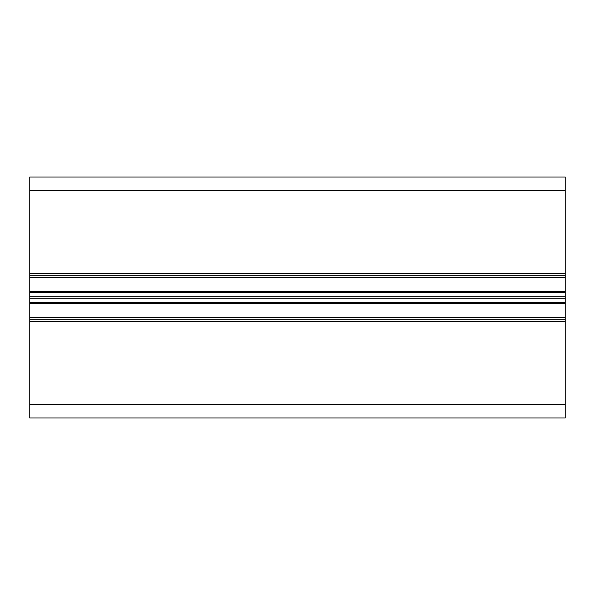 <?xml version="1.0" encoding="UTF-8"?>
<svg xmlns="http://www.w3.org/2000/svg" width="595" height="595" viewBox="0 0 595 595"><rect width="100%" height="100%" fill="white"/><g stroke="black" fill="none" stroke-linecap="round" stroke-linejoin="round"><path stroke-width="0.89" d="M29.75 319.723L29.75 275.277L565.25 275.277L565.25 321.33L29.75 321.33L29.75 319.723L565.25 319.723M29.75 275.277L29.75 190.4L565.25 190.4L565.25 275.277M565.25 190.4L565.25 177.013L29.75 177.013L29.75 190.4M29.75 321.33L29.75 417.988L565.25 417.988L565.25 321.33M29.75 298.712L565.25 298.712M29.75 296.288L565.25 296.288M29.75 292.628L565.25 292.628M29.75 291.416L565.25 291.416M29.75 277.687L565.25 277.687M565.25 273.67L29.75 273.67M29.75 317.313L565.25 317.313M29.75 303.584L565.25 303.584M29.75 302.372L565.25 302.372M29.75 404.6L565.25 404.6"/></g></svg>
